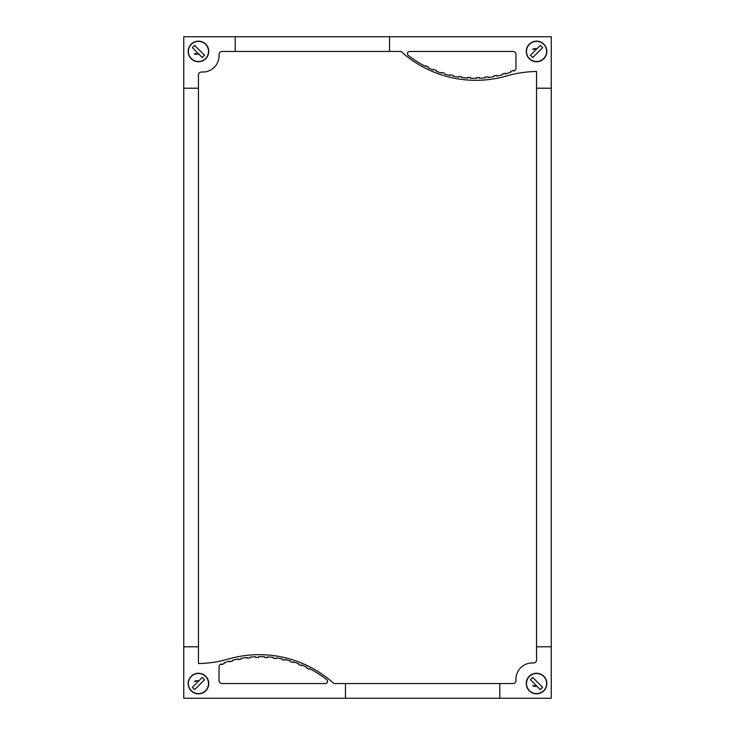 <?xml version="1.0" encoding="UTF-8"?>
<svg xmlns="http://www.w3.org/2000/svg" width="735" height="735" viewBox="0 0 735 735"><rect width="100%" height="100%" fill="white"/><g stroke="black" fill="none" stroke-linecap="round" stroke-linejoin="round"><path stroke-width="1.1" d="M536.55 673.26A10.29 10.29 0 0 1 546.84 683.55A10.29 10.29 0 0 1 536.55 693.84A10.29 10.29 0 0 1 526.26 683.55A10.29 10.29 0 0 1 536.55 673.26M208.74 683.55A10.29 10.29 0 0 1 198.45 693.84A10.29 10.29 0 0 1 188.16 683.55A10.29 10.29 0 0 1 198.45 673.26A10.29 10.29 0 0 1 208.74 683.55M526.26 51.45A10.29 10.29 0 0 1 536.55 41.16A10.29 10.29 0 0 1 546.84 51.45A10.29 10.29 0 0 1 536.55 61.74A10.29 10.29 0 0 1 526.26 51.45M198.45 61.74A10.29 10.29 0 0 1 188.16 51.45A10.29 10.29 0 0 1 198.45 41.16A10.29 10.29 0 0 1 208.74 51.45A10.29 10.29 0 0 1 198.45 61.74M198.45 88.218L183.75 88.218L198.45 88.2L198.45 646.782L183.75 646.782L183.75 36.75L235.2 36.75L235.218 51.45L235.2 36.75L389.532 36.75L389.55 51.45L389.532 36.75L551.25 36.75L551.25 646.782L536.55 646.8L551.25 646.782L551.25 698.25L499.8 698.25L499.782 683.55L499.8 698.25L345.468 698.25L345.45 683.55L345.468 698.25L183.75 698.25L183.75 646.8L198.45 646.8L198.45 663.54A114.449 114.449 0 0 0 227.997 659.148A111.169 111.169 0 0 1 333.929 683.55L513.03 683.55A2.94 2.94 0 0 0 515.97 680.61L515.97 679.14A16.17 16.17 0 0 1 532.14 662.97L533.61 662.97A2.94 2.94 0 0 0 536.55 660.03L536.55 88.218L551.25 88.218L536.55 88.2L536.55 71.46A114.449 114.449 0 0 0 507.003 75.852A111.169 111.169 0 0 1 401.071 51.45L221.97 51.45A2.94 2.94 0 0 0 219.03 54.39L219.03 55.86A16.17 16.17 0 0 1 202.86 72.03L201.39 72.03A2.94 2.94 0 0 0 198.45 74.97L198.45 88.2M409.671 51.45L513.03 51.45A2.94 2.94 0 0 1 515.97 54.39L515.97 68.19A2.94 2.94 0 0 1 514.105 70.927A107.751 107.751 0 0 1 513.71 71.075L513.462 70.395L510.706 71.424L510.944 72.103A107.751 107.751 0 0 1 505.377 73.923L505.166 73.224L502.336 74.024L502.529 74.722A107.751 107.751 0 0 1 496.823 76.072L496.676 75.365L493.791 75.925L493.92 76.642A107.751 107.751 0 0 1 488.123 77.524L488.04 76.807L485.118 77.129L485.183 77.846A107.751 107.751 0 0 1 479.339 78.259L479.312 77.533L476.372 77.616L476.381 78.342A107.751 107.751 0 0 1 470.519 78.268L470.547 77.543L467.616 77.386L467.57 78.112A107.751 107.751 0 0 1 461.736 77.561L461.819 76.835L458.906 76.44L458.796 77.157A107.751 107.751 0 0 1 453.036 76.128L453.173 75.42L450.307 74.786L450.142 75.494A107.751 107.751 0 0 1 444.473 73.996L444.684 73.298L441.873 72.434L441.643 73.123A107.751 107.751 0 0 1 436.121 71.176L436.388 70.496L433.65 69.402L433.374 70.073A107.751 107.751 0 0 1 428.027 67.675L428.34 67.023L425.712 65.709L425.381 66.352A107.751 107.751 0 0 1 408.302 55.391A2.205 2.205 0 0 1 409.671 51.45M325.329 683.55L221.97 683.55A2.94 2.94 0 0 1 219.03 680.61L219.03 666.81A2.94 2.94 0 0 1 220.895 664.072A107.751 107.751 0 0 1 221.29 663.925L221.538 664.605L224.294 663.576L224.056 662.896A107.751 107.751 0 0 1 229.623 661.077L229.834 661.776L232.664 660.976L232.471 660.278A107.751 107.751 0 0 1 238.177 658.928L238.324 659.635L241.209 659.074L241.08 658.358A107.751 107.751 0 0 1 246.877 657.476L246.96 658.192L249.882 657.871L249.817 657.154A107.751 107.751 0 0 1 255.661 656.741L255.688 657.467L258.628 657.384L258.619 656.658A107.751 107.751 0 0 1 264.481 656.732L264.453 657.457L267.384 657.614L267.43 656.888A107.751 107.751 0 0 1 273.264 657.439L273.181 658.165L276.094 658.56L276.204 657.843A107.751 107.751 0 0 1 281.964 658.872L281.827 659.58L284.693 660.214L284.858 659.506A107.751 107.751 0 0 1 290.527 661.004L290.316 661.702L293.127 662.566L293.357 661.877A107.751 107.751 0 0 1 298.879 663.824L298.612 664.504L301.35 665.598L301.626 664.927A107.751 107.751 0 0 1 306.973 667.325L306.66 667.977L309.288 669.291L309.619 668.648A107.751 107.751 0 0 1 326.698 679.609A2.205 2.205 0 0 1 325.329 683.55M194.444 53.618L196.282 53.618M196.282 681.382L194.444 681.382M532.544 49.282L536.431 49.282M536.431 685.718L532.544 685.718M530.468 55.244L540.344 45.368L542.632 47.656L532.756 57.532L530.468 55.244L540.344 45.368L542.632 47.656L532.756 57.532L530.468 55.244M529.43 44.33A10.069 10.069 0 0 0 529.43 58.57A10.069 10.069 0 0 0 543.67 58.57A10.069 10.069 0 0 0 543.67 44.33A10.069 10.069 0 0 0 529.43 44.33M194.656 45.368L204.532 55.244L202.244 57.532L192.368 47.656L194.656 45.368L204.532 55.244L202.244 57.532L192.368 47.656L194.656 45.368M205.57 44.33A10.069 10.069 0 0 0 191.33 44.33A10.069 10.069 0 0 0 191.33 58.57A10.069 10.069 0 0 0 205.57 58.57A10.069 10.069 0 0 0 205.57 44.33M204.532 679.756L194.656 689.632L192.368 687.344L202.244 677.468L204.532 679.756L194.656 689.632L192.368 687.344L202.244 677.468L204.532 679.756M205.57 690.67A10.069 10.069 0 0 0 205.57 676.43A10.069 10.069 0 0 0 191.33 676.43A10.069 10.069 0 0 0 191.33 690.67A10.069 10.069 0 0 0 205.57 690.67M540.344 689.632L530.468 679.756L532.756 677.468L542.632 687.344L540.344 689.632L530.468 679.756L532.756 677.468L542.632 687.344L540.344 689.632M529.43 690.67A10.069 10.069 0 0 0 543.67 690.67A10.069 10.069 0 0 0 543.67 676.43A10.069 10.069 0 0 0 529.43 676.43A10.069 10.069 0 0 0 529.43 690.67M194.867 54.261L198.974 54.261M198.974 680.739L195.639 680.739M533.739 48.639L537.074 48.639M537.074 686.361L533.739 686.361"/></g></svg>
